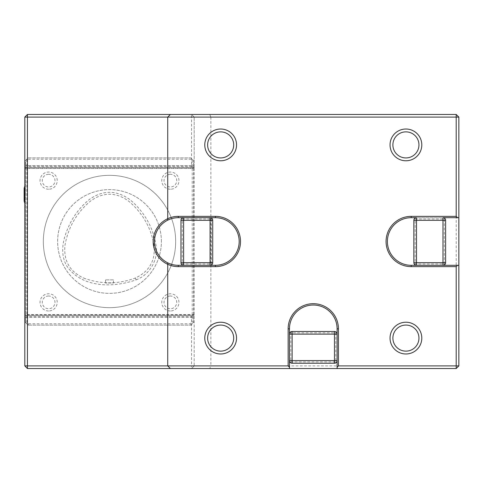 <?xml version="1.0" encoding="UTF-8"?>
<svg xmlns="http://www.w3.org/2000/svg" width="483" height="483" viewBox="0 0 483 483"><rect width="100%" height="100%" fill="white"/><g stroke="black" fill="none" stroke-linecap="round" stroke-linejoin="round"><path stroke-width="0.36" stroke-dasharray="2.42 1.81" d="M113.475 279.874L105.529 279.874L113.475 279.874L113.475 282.978L105.536 282.984L113.475 282.978M83.68 278.057C100.923 284.409 118.154 284.39 135.385 278.009C149.229 271.585 155.466 260.772 154.083 245.563C150.98 227.487 142.376 212.586 128.273 200.856C115.793 192.059 103.314 192.053 90.822 200.831C76.682 212.562 68.055 227.475 64.933 245.581C63.551 260.814 69.8 271.639 83.68 278.057M136.091 279.844C149.7 274.924 158.587 259.504 156.021 245.255C154.554 236.175 151.553 227.704 147.019 219.843C142.473 211.983 136.641 205.142 129.51 199.334C116.21 189.988 102.903 189.976 89.59 199.304C82.442 205.118 76.592 211.952 72.033 219.825C64.68 233.337 58.177 251.112 66.853 266.121C82.104 288.242 113.602 287.838 136.091 279.844L135.385 278.009M24.814 203.252L24.814 186.058L24.814 203.252M24.814 314.807L24.814 365.891L27.459 365.891L27.459 368.535L191.546 368.535L194.19 365.891L191.546 368.535L209.767 368.535L210.866 365.891L194.19 365.891L194.19 315.604L24.814 315.604L194.19 315.604L194.19 314.807L24.814 314.807L24.814 168.193L194.19 168.193L194.19 167.396L24.814 167.396L24.814 168.193M24.814 117.109L24.814 167.396L194.19 167.396L194.19 117.109L191.546 114.465L191.546 166.478L27.459 166.478L27.459 117.109L210.866 117.109L209.767 114.465L27.459 114.465L27.459 117.109L24.814 117.109L27.459 114.465M24.15 201.006L24.15 188.304M209.767 368.535L456.206 368.535L458.85 365.891L458.85 117.109L456.206 117.109L456.206 114.465L209.767 114.465M458.85 117.109L456.206 114.465M456.206 368.535L456.206 365.891L210.866 365.891L210.866 117.109L456.206 117.109L456.206 365.891L458.85 365.891M170.372 114.465L167.728 117.109L167.728 220.163M191.546 114.465L194.19 117.109L194.19 365.891L191.546 365.891L191.546 368.535M191.546 365.891L27.459 365.891L27.459 316.522L191.546 316.522L191.546 365.891M191.546 166.478L193.134 167.396M25.871 167.396L27.459 166.478M24.814 365.891L27.459 368.535M27.459 316.522L25.871 315.604M193.134 315.604L191.546 316.522M194.19 168.193L194.19 314.807M25.472 168.452L25.472 167.396L193.532 167.396L193.532 165.542L25.472 165.542L193.532 165.542L193.532 160.513L190.882 157.869L28.123 157.869L25.472 160.513L25.472 322.487L28.123 325.131L190.882 325.131L193.532 322.487L193.532 160.513L190.882 157.869L28.123 157.869L25.472 160.513L25.472 167.396L193.532 167.396L193.532 168.452L25.472 168.452L25.472 314.548L193.532 314.548L193.532 322.487L192.21 321.938L190.338 323.809L28.666 323.809L26.794 321.938L26.794 159.191L192.21 159.191L192.21 321.938M193.532 168.452L193.532 314.548M25.472 314.548L25.472 315.604L193.532 315.604L25.472 315.604L25.472 322.487L26.794 321.938M170.372 368.535L167.728 365.891L167.728 262.837M458.85 217.682L411.214 217.682A23.818 23.818 0 0 0 387.39 241.5A23.818 23.818 0 0 0 411.214 265.318L458.85 265.318M444.294 263.996L444.294 219.004L415.181 219.004L415.181 263.996L444.294 263.996L444.843 264.545L442.971 265.318L416.503 265.318L442.971 265.318M183.606 265.318L210.075 265.318L183.606 265.318L181.735 264.545L180.962 262.674L180.962 220.326L181.735 218.455L183.606 217.682L210.075 217.682L211.94 218.455L212.719 220.326L212.719 262.674L211.94 264.545L210.075 265.318M337.11 360.596L337.11 334.127L337.11 360.596L336.331 362.467L334.459 363.24L292.118 363.24L290.247 362.467L289.468 360.596L289.468 334.127L290.247 332.262L292.118 331.483L334.459 331.483L336.331 332.262L337.11 334.127M444.843 264.545L445.616 262.674L445.616 220.326L444.843 218.455L442.971 217.682L416.503 217.682L414.631 218.455L415.181 219.004M289.468 368.535L289.468 328.838A23.818 23.818 0 0 1 313.286 305.021A23.818 23.818 0 0 1 337.11 328.838L337.11 368.535M335.782 332.805L335.782 361.918L290.79 361.918L290.79 332.805L335.782 332.805L336.331 332.262M215.364 265.318L178.312 265.318A23.818 23.818 0 0 1 154.494 241.5A23.818 23.818 0 0 1 178.312 217.682L215.364 217.682A23.818 23.818 0 0 1 239.182 241.5A23.818 23.818 0 0 1 215.364 265.318M182.284 219.004L211.397 219.004L211.397 263.996L182.284 263.996L182.284 219.004L181.735 218.455M416.503 265.318L414.631 264.545L413.859 262.674L413.859 220.326L414.631 218.455M444.843 218.455L444.294 219.004M415.181 263.996L414.631 264.545M290.79 361.918L290.247 362.467M336.331 362.467L335.782 361.918M290.79 332.805L290.247 332.262M170.372 296.019A6.351 6.351 0 0 0 164.021 302.37A6.351 6.351 0 0 0 170.372 308.722A6.351 6.351 0 0 0 176.724 302.37A6.351 6.351 0 0 0 170.372 296.019M170.372 310.967A8.597 8.597 0 0 1 162.928 298.071A8.597 8.597 0 0 1 177.816 298.071A8.597 8.597 0 0 1 170.372 310.967M170.372 174.278A6.351 6.351 0 0 0 164.021 180.63A6.351 6.351 0 0 0 170.372 186.981A6.351 6.351 0 0 0 176.724 180.63A6.351 6.351 0 0 0 170.372 174.278M170.372 189.227A8.597 8.597 0 0 1 162.928 176.331A8.597 8.597 0 0 1 177.816 176.331A8.597 8.597 0 0 1 170.372 189.227M48.632 174.278A6.351 6.351 0 0 0 42.281 180.63A6.351 6.351 0 0 0 48.632 186.981A6.351 6.351 0 0 0 54.984 180.63A6.351 6.351 0 0 0 48.632 174.278M48.632 189.227A8.597 8.597 0 0 1 41.188 176.331A8.597 8.597 0 0 1 56.076 176.331A8.597 8.597 0 0 1 48.632 189.227M48.632 310.967A8.597 8.597 0 0 1 41.188 298.071A8.597 8.597 0 0 1 56.076 298.071A8.597 8.597 0 0 1 48.632 310.967M109.502 307.665A66.165 66.165 0 0 0 166.804 208.421A66.165 66.165 0 0 0 52.2 208.421A66.165 66.165 0 0 0 109.502 307.665A66.165 66.165 0 0 0 166.804 208.421A66.165 66.165 0 0 0 52.2 208.421A66.165 66.165 0 0 0 109.502 307.665M25.472 322.487L28.123 325.131L190.882 325.131L190.338 323.809M28.123 325.131L28.666 323.809M190.882 325.131L193.532 322.487M161.376 241.5A51.874 51.874 0 0 0 83.565 196.575A51.874 51.874 0 0 0 83.565 286.425A51.874 51.874 0 0 0 161.376 241.5A51.874 51.874 0 0 0 83.565 196.575A51.874 51.874 0 0 0 83.565 286.425A51.874 51.874 0 0 0 161.376 241.5M25.472 317.458L193.532 317.458L25.472 317.458M48.632 296.019A6.351 6.351 0 0 0 42.281 302.37A6.351 6.351 0 0 0 48.632 308.722A6.351 6.351 0 0 0 54.984 302.37A6.351 6.351 0 0 0 48.632 296.019M211.397 263.996L211.94 264.545M211.94 218.455L211.397 219.004M182.284 263.996L181.735 264.545M105.529 279.874L105.529 282.984"/><path stroke-width="0.72" d="M288.146 365.891L289.468 367.213L289.468 368.535L27.459 368.535L24.814 365.891L24.814 117.109L27.459 117.109L27.459 365.891L288.146 365.891L288.146 328.838A25.14 25.14 0 0 1 313.286 303.692A25.14 25.14 0 0 1 338.432 328.838L338.432 365.891L456.206 365.891L456.206 368.535L337.11 368.535L337.11 367.213L338.432 365.891M24.814 186.058A26.468 26.468 0 0 0 24.15 188.304L24.15 201.006L24.814 203.252A26.468 26.468 0 0 1 24.15 201.006M170.372 114.465L27.459 114.465L27.459 117.109L167.728 117.109L170.372 114.465L456.206 114.465L458.85 117.109L458.85 217.682L457.528 217.682L456.206 216.36L456.206 117.109L458.85 117.109M27.459 114.465L24.814 117.109M27.459 368.535L27.459 365.891L24.814 365.891M458.85 365.891L456.206 365.891L456.206 266.64L457.528 265.318L458.85 265.318L458.85 365.891L456.206 368.535M212.719 262.674L210.075 262.674L210.075 220.326L183.606 220.326L183.606 217.682L210.075 217.682A2.644 2.644 0 0 1 212.719 220.326L212.719 262.674A2.644 2.644 0 0 1 210.075 265.318L215.364 265.318A23.818 23.818 0 0 0 239.182 241.5A23.818 23.818 0 0 0 215.364 217.682L178.312 217.682A23.818 23.818 0 0 0 167.728 220.163L167.728 218.696A25.14 25.14 0 0 1 178.312 216.36L215.364 216.36A25.14 25.14 0 0 1 240.51 241.5A25.14 25.14 0 0 1 215.364 266.64L178.312 266.64A25.14 25.14 0 0 1 167.728 218.696L167.728 117.109L456.206 117.109L456.206 114.465M167.728 220.163A23.818 23.818 0 0 0 178.312 265.318L183.606 265.318A2.644 2.644 0 0 1 180.962 262.674L180.962 220.326A2.644 2.644 0 0 1 183.606 217.682M170.372 368.535L167.728 365.891L167.728 262.837M411.214 217.682A23.818 23.818 0 0 0 387.39 241.5A23.818 23.818 0 0 0 411.214 265.318L416.503 265.318A2.644 2.644 0 0 1 413.859 262.674L413.859 220.326A2.644 2.644 0 0 1 416.503 217.682L411.214 217.682L411.214 216.36L456.206 216.36M458.85 265.318L458.85 217.682M457.528 217.682L442.971 217.682A2.644 2.644 0 0 1 445.616 220.326L445.616 262.674L442.971 262.674L442.971 217.682M456.206 266.64L411.214 266.64A25.14 25.14 0 0 1 386.068 241.5A25.14 25.14 0 0 1 411.214 216.36M445.616 262.674A2.644 2.644 0 0 1 442.971 265.318L457.528 265.318M337.11 367.213L337.11 360.596A2.644 2.644 0 0 1 334.459 363.24L292.118 363.24L292.118 360.596L337.11 360.596L337.11 328.838A23.818 23.818 0 0 0 313.286 305.021A23.818 23.818 0 0 0 289.468 328.838L289.468 367.213M220.659 353.979A15.879 15.879 0 0 0 234.412 330.161A15.879 15.879 0 0 0 206.905 330.161A15.879 15.879 0 0 0 220.659 353.979A15.879 15.879 0 0 0 236.537 338.1A15.879 15.879 0 0 0 220.659 322.221A15.879 15.879 0 0 0 204.78 338.1A15.879 15.879 0 0 0 220.659 353.979M220.659 160.779A15.879 15.879 0 0 0 234.412 136.961A15.879 15.879 0 0 0 206.905 136.961A15.879 15.879 0 0 0 220.659 160.779A15.879 15.879 0 0 0 236.537 144.9A15.879 15.879 0 0 0 220.659 129.021A15.879 15.879 0 0 0 204.78 144.9A15.879 15.879 0 0 0 220.659 160.779M405.919 160.779A15.879 15.879 0 0 0 419.673 136.961A15.879 15.879 0 0 0 392.166 136.961A15.879 15.879 0 0 0 405.919 160.779A15.879 15.879 0 0 0 421.798 144.9A15.879 15.879 0 0 0 405.919 129.021A15.879 15.879 0 0 0 390.041 144.9A15.879 15.879 0 0 0 405.919 160.779M405.919 353.979A15.879 15.879 0 0 0 419.673 330.161A15.879 15.879 0 0 0 392.166 330.161A15.879 15.879 0 0 0 405.919 353.979A15.879 15.879 0 0 0 421.798 338.1A15.879 15.879 0 0 0 405.919 322.221A15.879 15.879 0 0 0 390.041 338.1A15.879 15.879 0 0 0 405.919 353.979M337.11 368.535L289.468 368.535M418.954 338.1A13.041 13.041 0 0 0 399.399 326.81A13.041 13.041 0 0 0 399.399 349.39A13.041 13.041 0 0 0 418.954 338.1M418.954 144.9A13.041 13.041 0 0 0 399.399 133.61A13.041 13.041 0 0 0 399.399 156.19A13.041 13.041 0 0 0 418.954 144.9M233.7 144.9A13.041 13.041 0 0 0 214.138 133.61A13.041 13.041 0 0 0 214.138 156.19A13.041 13.041 0 0 0 233.7 144.9M233.7 338.1A13.041 13.041 0 0 0 214.138 326.81A13.041 13.041 0 0 0 214.138 349.39A13.041 13.041 0 0 0 233.7 338.1M445.616 220.326L416.503 220.326L416.503 262.674L442.971 262.674L442.971 265.318L416.503 265.318L416.503 262.674L413.859 262.674M334.459 363.24L334.459 334.127L337.11 334.127A2.644 2.644 0 0 0 334.459 331.483L292.118 331.483A2.644 2.644 0 0 0 289.468 334.127L292.118 334.127L292.118 331.483M289.468 334.127L289.468 360.596A2.644 2.644 0 0 0 292.118 363.24M180.962 220.326L183.606 220.326L183.606 262.674L210.075 262.674L210.075 265.318L183.606 265.318L183.606 262.674L180.962 262.674M178.312 266.64L178.312 265.318M215.364 266.64L215.364 265.318M215.364 216.36L215.364 217.682M178.312 216.36L178.312 217.682M411.214 266.64L411.214 265.318M337.11 328.838L338.432 328.838M289.468 328.838L288.146 328.838M413.859 220.326L416.503 220.326L416.503 217.682M289.468 360.596L292.118 360.596L292.118 334.127L334.459 334.127L334.459 331.483M212.719 220.326L210.075 220.326L210.075 217.682"/></g></svg>
